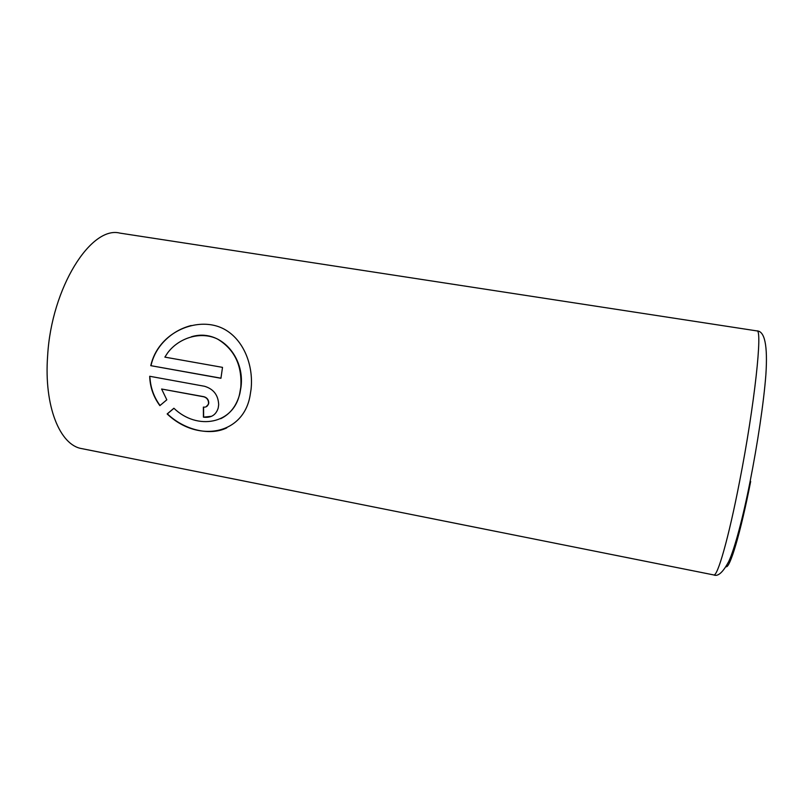 <?xml version="1.0" encoding="UTF-8"?>
<svg xmlns="http://www.w3.org/2000/svg" width="808" height="808" viewBox="0 0 808 808"><rect width="100%" height="100%" fill="white"/><g stroke="black" fill="none" stroke-linecap="round" stroke-linejoin="round"><path stroke-width="1.21" d="M226.745 427.886C209.959 436.138 184.396 430.139 167.377 413.858L173.952 408.293M220.705 418.706C230.371 413.979 236.764 405.555 239.885 393.435L240.966 387.315C245.248 357.348 220.231 327.977 191.344 336.784M240.774 387.386L239.693 393.516C233.684 424.109 197.273 430.826 173.892 408.242L167.155 413.949C197.879 443.168 244.107 434.957 250.238 394.577L251.076 389.254C253.682 364.933 243.461 339.552 224.18 329.139C204.464 318.524 176.619 325.816 161.388 344.168C156.116 350.48 152.581 357.651 150.763 365.66L220.938 378.285L222.513 367.367L164.872 357.126L167.62 352.914C179.063 337.461 201.142 330.957 217.635 339.108C234.562 349.45 242.269 365.549 240.774 387.386M220.948 378.174L150.763 365.66M150.995 365.59C152.783 357.621 156.328 350.46 161.62 344.107C169.569 334.795 179.416 328.604 191.183 325.523M206.111 406.798L208.545 404.101L208.757 402.828C208.595 399.647 206.999 397.607 203.949 396.708L161.61 389.022L203.737 396.789C206.787 397.698 208.393 399.738 208.555 402.909L208.343 404.192C207.504 406.434 205.848 407.404 203.374 407.101L203.424 417.16C211.05 418.1 215.978 415.06 218.211 408.03L218.675 404.788C218.301 395.173 213.585 388.991 204.505 386.264L149.702 376.276C150.015 387.012 153.409 396.809 159.863 405.646L166.812 399.809L161.61 389.022M160.045 405.495C154.005 397.233 150.652 388.042 149.985 377.922M211.575 416.302L203.424 417.16M203.626 417.069L203.576 407.141M739.583 481.517C754.662 404.879 762.843 327.957 756.833 330.896C764.772 330.947 767.782 345.531 765.883 374.639C763.712 403.03 757.48 444.178 750.026 481.871C743.198 516.756 734.583 549.208 728.755 561.449C722.968 572.357 717.959 576.851 713.727 574.932C717.454 576.973 728.574 538.441 739.583 481.517M756.833 330.896L119.887 233.108C91.153 225.533 51.49 287.436 47.632 355.772C43.814 406.414 60.055 445.339 81.82 448.622L713.727 574.932M750.672 481.437C740.512 533.32 729.866 568.63 725.998 566.731"/></g></svg>
